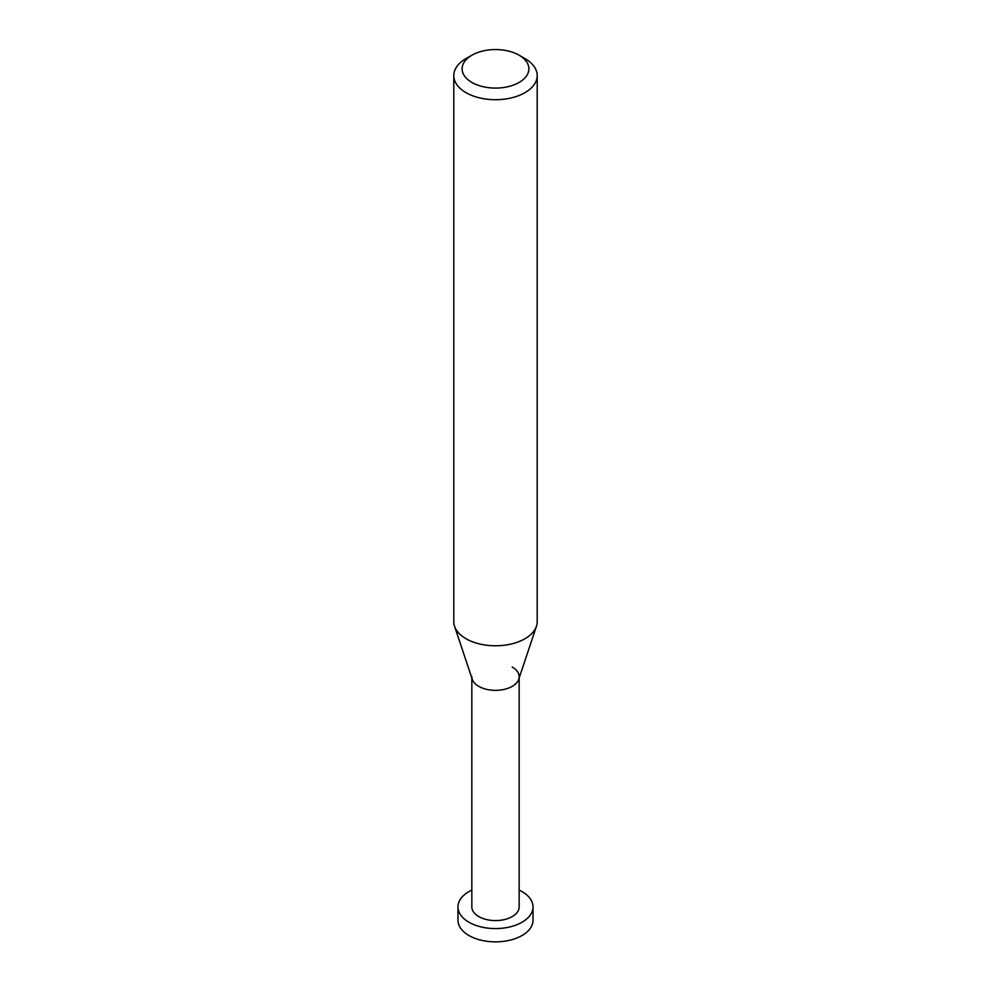 <?xml version="1.0" encoding="UTF-8"?>
<svg xmlns="http://www.w3.org/2000/svg" width="991" height="991" viewBox="0 0 991 991"><rect width="100%" height="100%" fill="white"/><g stroke="black" fill="none" stroke-linecap="round" stroke-linejoin="round"><path stroke-width="1.49" d="M524.995 58.593L519.098 55.186A33.372 19.263 180 0 1 519.098 55.199A33.372 19.263 180 0 1 519.098 82.439A33.372 19.263 180 0 1 471.902 82.439A33.372 19.263 180 0 1 471.902 55.199A33.372 19.263 180 0 1 519.098 55.186L524.995 58.593A41.709 24.081 0 0 1 537.209 75.626L537.209 621.704A41.709 24.081 180 0 1 536.453 626.262A41.709 24.081 180 0 1 507.726 644.72A41.709 24.081 180 0 1 466.005 638.724A41.709 24.081 180 0 1 454.547 626.262A41.709 24.081 180 0 1 453.791 621.704L453.791 75.626A41.709 24.081 0 0 0 466.005 92.659A41.709 24.081 0 0 0 511.455 97.874A41.709 24.081 0 0 0 537.209 75.626M471.902 55.199L466.005 58.593A41.709 24.081 0 0 0 453.791 75.626M454.547 626.262L472.273 679.293A23.66 13.663 0 0 0 478.764 686.354A23.66 13.663 0 0 0 502.437 689.761A23.66 13.663 0 0 0 518.727 679.293L536.453 626.262M471.84 676.704A23.66 13.663 0 0 0 478.764 686.354A23.66 13.663 0 0 0 504.555 689.315A23.66 13.663 0 0 0 519.16 676.704A23.66 13.663 0 0 0 512.236 667.042M471.84 678.005L471.84 906.914A23.66 13.663 0 0 0 478.764 916.576A23.66 13.663 0 0 0 504.555 919.537A23.66 13.663 0 0 0 519.16 906.914L519.16 678.005M471.84 890.091A37.534 21.678 0 0 0 457.966 906.914A37.534 21.678 0 0 0 468.954 922.237A37.534 21.678 0 0 0 509.87 926.932A37.534 21.678 0 0 0 533.034 906.914A37.534 21.678 0 0 0 522.046 891.59A37.534 21.678 0 0 0 519.16 890.091M533.034 906.914L533.034 920.193A37.534 21.678 180 0 1 509.87 940.211A37.534 21.678 180 0 1 468.954 935.516A37.534 21.678 180 0 1 457.966 920.193L457.966 906.914"/></g></svg>
